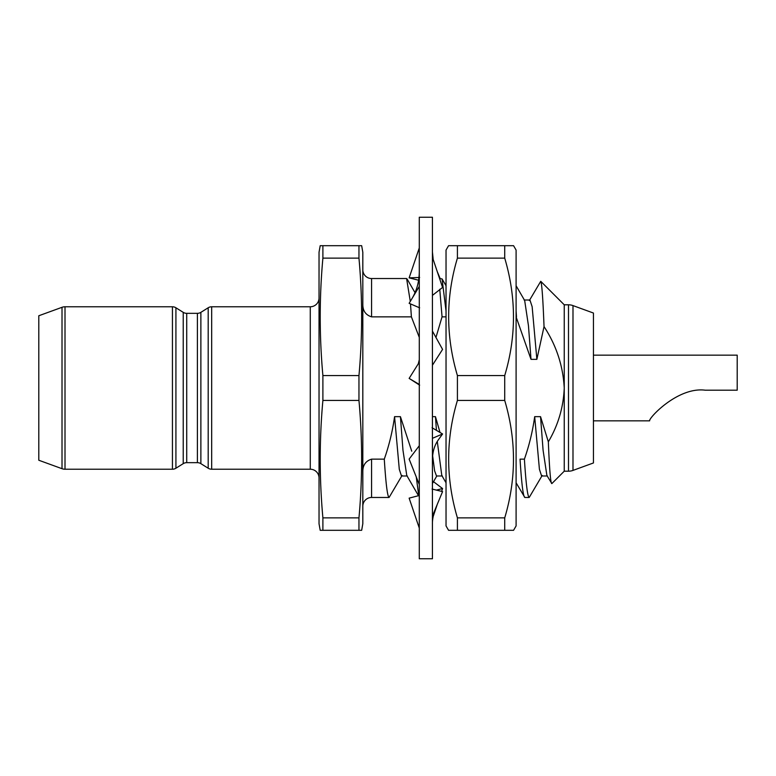 <?xml version="1.0" encoding="UTF-8"?>
<svg xmlns="http://www.w3.org/2000/svg" width="776" height="776" viewBox="0 0 776 776"><rect width="100%" height="100%" fill="white"/><g stroke="black" fill="none" stroke-linecap="round" stroke-linejoin="round"><path stroke-width="1.16" d="M450.061 245.691L457.413 245.691L457.413 258.127C445.744 297.062 445.744 336.212 457.413 375.565L457.413 400.435C445.744 439.371 445.744 478.52 457.413 517.873L457.413 530.309L448.567 530.309L446.035 525.924L446.035 250.076L448.567 245.691L513.567 245.691L516.098 250.076L516.098 525.924L513.567 530.309L504.72 530.309L512.073 530.309M512.063 245.691L504.72 245.691L504.72 258.127C516.389 297.48 516.389 336.629 504.72 375.565L504.72 400.435C516.389 439.788 516.389 478.938 504.72 517.873L504.72 530.309L450.07 530.309M457.413 517.873L504.72 517.873M457.413 400.435L504.72 400.435M457.413 375.565L504.72 375.565M457.413 258.127L504.72 258.127M436.238 490.141L442.572 488.55L434.085 482.119M419.282 558.768L419.282 217.231L432.426 217.231L432.426 558.768L419.282 558.768M419.282 484.525L409.136 459.091L419.282 445.725M432.067 427.731L442.572 433.978L437.984 440.351M432.426 438.314L442.572 433.978M419.282 528.068L409.136 498.143L419.282 495.495M432.067 489.055L442.572 491.606L435.772 507.97C433.415 514.158 432.3 519.532 432.426 524.081M432.426 516.05L435.772 507.97M433.202 516.457L437.208 504.526M441.612 491.402L442.572 488.55M419.641 277.478L409.136 277.856L418.584 280.233M419.282 247.932L409.136 277.856M437.208 271.474L440.137 278.535M419.641 307.829L409.136 303.319L412.298 298.062C416.974 290.02 419.312 280.99 419.282 270.979M419.282 286.431L412.298 298.062M432.426 257.225L442.572 287.45L432.426 295.394M419.641 385.148L409.136 378.397L418.322 363.74L419.282 359.744M419.282 384.44L409.369 378.533M432.426 331.1L442.572 349.404L432.426 365.224M593.436 420.844L649.628 420.844C648.435 418.264 677.778 386.652 705.19 390.192L737.2 390.192L737.2 355.156L593.436 355.156M572.989 305.599L572.989 470.401L593.436 462.962L593.436 313.038L572.989 305.599A13.134 13.134 0 0 0 568.498 304.803L564.239 304.803L540.746 281.31C541.842 283.221 542.938 298.314 544.034 326.599L536.866 359.346L531.007 359.346L516.098 316.85M572.989 470.401A13.134 13.134 0 0 1 568.498 471.197L564.239 471.197L551.852 483.584C550.65 483.787 549.476 469.868 548.341 441.835C558.157 425.209 563.463 407.255 564.239 388L564.239 304.803M319.033 523.742L319.033 252.258L320.197 245.691L322.894 245.691L322.894 258.127C319.324 297.276 319.324 336.415 322.894 375.565L322.894 400.435C319.324 439.585 319.324 478.724 322.894 517.873L322.894 530.309L320.197 530.309L319.033 523.742M362.819 252.258L362.819 523.742L361.665 530.309L358.958 530.309L358.958 517.873C362.528 478.724 362.528 439.585 358.958 400.435L358.958 375.565C362.528 336.415 362.528 297.276 358.958 258.127L358.958 245.691L361.665 245.691L362.819 252.258M62.012 468.694L62.012 307.306L38.8 315.754L38.8 460.246L62.012 468.694A8.759 8.759 0 0 0 65.009 469.228L172.437 469.228A6.567 6.567 0 0 0 175.919 468.229L183.233 463.65A6.567 6.567 0 0 1 186.715 462.661L197.395 462.661A6.567 6.567 0 0 1 200.877 463.65L208.191 468.229A6.567 6.567 0 0 0 211.673 469.228L310.274 469.228L310.274 306.772L211.673 306.772L211.673 469.228M62.012 307.306A8.759 8.759 0 0 1 65.009 306.772L65.009 469.228M172.437 469.228L172.437 306.772A6.567 6.567 0 0 1 175.919 307.771L175.919 468.229M183.233 463.65L183.233 312.35A6.567 6.567 0 0 0 186.715 313.339L186.715 462.661M197.395 462.661L197.395 313.339A6.567 6.567 0 0 0 200.877 312.35L208.191 307.771A6.567 6.567 0 0 1 211.673 306.772M319.033 298.023A8.759 8.759 0 0 1 310.274 306.772M319.033 477.977A8.759 8.759 0 0 0 310.274 469.228M172.437 306.772L65.009 306.772M183.233 312.35L175.919 307.771M197.395 313.339L186.715 313.339M362.819 506.224A8.759 8.759 0 0 1 371.578 497.464L389.086 497.464L402.065 475.484M362.819 269.776A8.759 8.759 0 0 0 371.578 278.535L371.578 316.85C365.593 314.978 362.673 310.691 362.819 303.998M362.819 472.002C362.673 465.319 365.593 461.031 371.578 459.149L384.285 459.149C385.866 483.943 387.466 496.718 389.086 497.464M529.203 497.464L524.838 497.464C523.208 496.718 521.608 483.943 520.036 459.149L524.401 459.149C525.982 483.943 527.583 496.718 529.203 497.464L542.182 475.484M371.578 278.535L406.595 278.535L410.291 301.408M410.485 303.862L411.396 316.85L371.578 316.85M439.575 278.535L442.087 278.943L446.035 311.021M439.759 289.303L442.058 316.85L435.947 337.473M446.035 316.85L442.058 316.85M516.098 311.021L516.486 316.85M564.239 471.197L564.239 388C563.056 365.816 556.324 345.349 544.034 326.599M529.368 300.516L540.746 281.31M358.958 375.565L322.894 375.565M322.894 400.435L358.958 400.435M358.958 517.873L322.894 517.873M322.894 530.309L358.958 530.309M524.401 459.149C529.251 445.308 532.675 431.146 534.683 416.654L540.542 416.654L543.084 450.216L546.886 475.484L551.852 483.584M416.256 476.92L418.759 495.699M516.098 482.788L524.838 497.464M384.285 459.149C389.135 445.308 392.559 431.146 394.567 416.654L399.291 469.296L401.483 475.989L407.342 475.989M394.567 416.654L400.426 416.654L402.967 450.216L406.769 475.484L418.545 495.786M432.649 455.871L434.608 470.848L436.51 475.989L442.378 475.989M432.426 416.654L435.462 416.654L436.442 430.428M437.276 441.437L441.796 475.484L446.035 482.788M516.098 285.743L524.673 300.516L528.466 325.784L531.007 359.346M524.091 300.011L529.95 300.011L532.142 306.704L536.866 359.346M534.683 416.654L539.417 469.296L541.6 475.989L547.468 475.989M419.282 337.395L411.396 316.85M400.426 416.654L411.746 451.205M435.462 416.654L440.04 432.542M540.542 416.654L548.341 441.835M322.894 258.127L358.958 258.127M358.958 245.691L322.894 245.691M568.498 471.197L568.498 304.803M208.191 468.229L208.191 307.771M200.877 312.35L200.877 463.65M371.578 459.149L371.578 497.464M437.994 440.361C434.288 445.705 432.426 452.466 432.426 460.624M433.202 259.543L432.426 251.919M407.06 278.943L415.044 292.697M442.087 278.943L446.035 285.743M432.426 483.535L436.801 475.989"/></g></svg>
